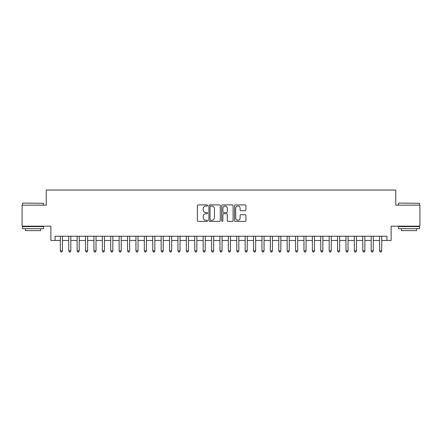 <?xml version="1.0" encoding="UTF-8"?>
<svg xmlns="http://www.w3.org/2000/svg" width="442" height="442" viewBox="0 0 442 442"><rect width="100%" height="100%" fill="white"/><g stroke="black" fill="none" stroke-linecap="round" stroke-linejoin="round"><path stroke-width="0.66" d="M207.558 205.475A0.575 0.575 0 0 0 206.983 204.9L198.22 204.9A0.823 0.823 0 0 0 197.397 205.723L197.397 220.569A0.823 0.823 0 0 0 198.22 221.392L206.983 221.392A0.575 0.575 0 0 0 207.558 220.812A0.575 0.575 0 0 0 206.983 220.238L205.845 220.238A2.641 2.641 0 0 1 203.209 217.597L203.209 216.359A2.641 2.641 0 0 1 205.845 213.724L206.983 213.724A0.575 0.575 0 0 0 207.558 213.143A0.575 0.575 0 0 0 206.983 212.569L205.845 212.569A2.641 2.641 0 0 1 203.209 209.928L203.209 208.69A2.641 2.641 0 0 1 205.845 206.055L206.983 206.055A0.575 0.575 0 0 0 207.558 205.475M245.1 210.712A0.823 0.823 0 0 0 245.923 209.889L245.923 205.723A0.823 0.823 0 0 0 245.1 204.9L235.371 204.9A0.823 0.823 0 0 0 234.547 205.723L234.547 220.569A0.823 0.823 0 0 0 235.371 221.392L245.1 221.392A0.823 0.823 0 0 0 245.923 220.569L245.923 215.536A0.823 0.823 0 0 0 245.1 214.713L240.934 214.713A0.823 0.823 0 0 0 240.111 215.536L240.111 218.033A2.204 2.204 0 0 1 237.907 220.238A2.204 2.204 0 0 1 235.697 218.033L235.697 208.259A2.204 2.204 0 0 1 237.907 206.055A2.204 2.204 0 0 1 240.111 208.259L240.111 209.889A0.823 0.823 0 0 0 240.934 210.712L245.1 210.712M55.073 240.448L55.073 236.249L386.927 236.249L386.927 240.448L391.126 240.448L391.126 226.166L419.9 226.166L419.9 205.165L395.745 205.165L395.745 190.043L46.255 190.043L46.255 205.165L22.1 205.165L22.1 226.166L50.874 226.166L50.874 240.448L60.327 240.448M220.276 205.723A0.823 0.823 0 0 0 219.453 204.9L209.723 204.9A0.823 0.823 0 0 0 208.9 205.723L208.9 220.569A0.823 0.823 0 0 0 209.723 221.392L219.453 221.392A0.823 0.823 0 0 0 220.276 220.569L220.276 205.723M222.547 204.9L232.277 204.9A0.823 0.823 0 0 1 233.1 205.723L233.1 220.569A0.823 0.823 0 0 1 232.277 221.392L228.111 221.392A0.823 0.823 0 0 1 227.287 220.569L227.287 214.547A0.823 0.823 0 0 0 226.464 213.724L223.702 213.724A0.823 0.823 0 0 0 222.878 214.547L222.878 220.812A0.575 0.575 0 0 1 222.298 221.392A0.575 0.575 0 0 1 221.724 220.812L221.724 205.723A0.823 0.823 0 0 1 222.547 204.9M62.427 240.448L68.725 240.448M70.825 240.448L77.129 240.448M79.228 240.448L85.527 240.448M87.632 240.448L93.931 240.448M96.03 240.448L102.334 240.448M104.434 240.448L110.732 240.448M112.832 240.448L119.136 240.448M121.235 240.448L127.534 240.448M129.639 240.448L135.937 240.448M138.037 240.448L144.341 240.448M146.44 240.448L152.739 240.448M154.838 240.448L161.142 240.448M163.242 240.448L169.54 240.448M171.645 240.448L177.944 240.448M180.043 240.448L186.347 240.448M188.447 240.448L194.745 240.448M196.845 240.448L203.149 240.448M205.248 240.448L211.547 240.448M213.646 240.448L219.95 240.448M222.05 240.448L228.354 240.448M230.453 240.448L236.752 240.448M238.851 240.448L245.155 240.448M247.255 240.448L253.553 240.448M255.653 240.448L261.957 240.448M264.056 240.448L270.355 240.448M272.46 240.448L278.758 240.448M280.858 240.448L287.162 240.448M289.261 240.448L295.56 240.448M297.659 240.448L303.963 240.448M306.063 240.448L312.361 240.448M314.466 240.448L320.765 240.448M322.864 240.448L329.168 240.448M331.268 240.448L337.566 240.448M339.666 240.448L345.97 240.448M348.069 240.448L354.368 240.448M356.473 240.448L362.772 240.448M364.871 240.448L371.175 240.448M373.275 240.448L379.573 240.448M381.673 240.448L386.927 240.448M210.63 206.055A0.575 0.575 0 0 0 210.055 206.629L210.055 219.657A0.575 0.575 0 0 0 210.63 220.238L211.828 220.238A2.641 2.641 0 0 0 214.464 217.597L214.464 208.69A2.641 2.641 0 0 0 211.828 206.055L210.63 206.055M227.287 208.298A2.204 2.204 0 0 0 225.083 206.094A2.204 2.204 0 0 0 222.878 208.298L222.878 211.746A0.823 0.823 0 0 0 223.702 212.569L226.464 212.569A0.823 0.823 0 0 0 227.287 211.746L227.287 208.298M62.427 236.249L62.427 250.868L60.327 250.868L60.327 236.249M62.427 250.868L61.797 251.957L60.957 251.957L60.327 250.868M22.774 203.066L43.526 203.314L22.774 203.066M33.023 228.685L22.52 228.685L22.52 226.586L43.526 226.586L43.526 228.685L33.023 228.685M40.581 228.685L40.581 230.619L25.459 230.619L25.459 228.685M398.728 203.066L419.48 203.314L398.728 203.066M408.977 228.685L398.474 228.685L398.474 226.586L419.48 226.586L419.48 228.685L408.977 228.685M416.541 228.685L416.541 230.619L401.419 230.619L401.419 228.685M70.825 236.249L70.825 250.868L68.725 250.868L68.725 236.249M70.825 250.868L70.195 251.957L69.355 251.957L68.725 250.868M79.228 236.249L79.228 250.868L77.129 250.868L77.129 236.249M79.228 250.868L78.599 251.957L77.759 251.957L77.129 250.868M87.632 236.249L87.632 250.868L85.527 250.868L85.527 236.249M87.632 250.868L87.002 251.957L86.162 251.957L85.527 250.868M96.03 236.249L96.03 250.868L93.931 250.868L93.931 236.249M96.03 250.868L95.4 251.957L94.56 251.957L93.931 250.868M104.434 236.249L104.434 250.868L102.334 250.868L102.334 236.249M104.434 250.868L103.804 251.957L102.964 251.957L102.334 250.868M112.832 236.249L112.832 250.868L110.732 250.868L110.732 236.249M112.832 250.868L112.202 251.957L111.362 251.957L110.732 250.868M121.235 236.249L121.235 250.868L119.136 250.868L119.136 236.249M121.235 250.868L120.605 251.957L119.765 251.957L119.136 250.868M129.639 236.249L129.639 250.868L127.534 250.868L127.534 236.249M129.639 250.868L129.009 251.957L128.163 251.957L127.534 250.868M138.037 236.249L138.037 250.868L135.937 250.868L135.937 236.249M138.037 250.868L137.407 251.957L136.567 251.957L135.937 250.868M146.44 236.249L146.44 250.868L144.341 250.868L144.341 236.249M146.44 250.868L145.81 251.957L144.97 251.957L144.341 250.868M154.838 236.249L154.838 250.868L152.739 250.868L152.739 236.249M154.838 250.868L154.208 251.957L153.368 251.957L152.739 250.868M163.242 236.249L163.242 250.868L161.142 250.868L161.142 236.249M163.242 250.868L162.612 251.957L161.772 251.957L161.142 250.868M171.645 236.249L171.645 250.868L169.54 250.868L169.54 236.249M171.645 250.868L171.01 251.957L170.17 251.957L169.54 250.868M180.043 236.249L180.043 250.868L177.944 250.868L177.944 236.249M180.043 250.868L179.413 251.957L178.574 251.957L177.944 250.868M188.447 236.249L188.447 250.868L186.347 250.868L186.347 236.249M188.447 250.868L187.817 251.957L186.977 251.957L186.347 250.868M196.845 236.249L196.845 250.868L194.745 250.868L194.745 236.249M196.845 250.868L196.215 251.957L195.375 251.957L194.745 250.868M205.248 236.249L205.248 250.868L203.149 250.868L203.149 236.249M205.248 250.868L204.618 251.957L203.779 251.957L203.149 250.868M213.646 236.249L213.646 250.868L211.547 250.868L211.547 236.249M213.646 250.868L213.016 251.957L212.177 251.957L211.547 250.868M222.05 236.249L222.05 250.868L219.95 250.868L219.95 236.249M222.05 250.868L221.42 251.957L220.58 251.957L219.95 250.868M230.453 236.249L230.453 250.868L228.354 250.868L228.354 236.249M230.453 250.868L229.823 251.957L228.984 251.957L228.354 250.868M238.851 236.249L238.851 250.868L236.752 250.868L236.752 236.249M238.851 250.868L238.221 251.957L237.382 251.957L236.752 250.868M247.255 236.249L247.255 250.868L245.155 250.868L245.155 236.249M247.255 250.868L246.625 251.957L245.785 251.957L245.155 250.868M255.653 236.249L255.653 250.868L253.553 250.868L253.553 236.249M255.653 250.868L255.023 251.957L254.183 251.957L253.553 250.868M264.056 236.249L264.056 250.868L261.957 250.868L261.957 236.249M264.056 250.868L263.426 251.957L262.587 251.957L261.957 250.868M272.46 236.249L272.46 250.868L270.355 250.868L270.355 236.249M272.46 250.868L271.83 251.957L270.99 251.957L270.355 250.868M280.858 236.249L280.858 250.868L278.758 250.868L278.758 236.249M280.858 250.868L280.228 251.957L279.388 251.957L278.758 250.868M289.261 236.249L289.261 250.868L287.162 250.868L287.162 236.249M289.261 250.868L288.632 251.957L287.792 251.957L287.162 250.868M297.659 236.249L297.659 250.868L295.56 250.868L295.56 236.249M297.659 250.868L297.03 251.957L296.19 251.957L295.56 250.868M306.063 236.249L306.063 250.868L303.963 250.868L303.963 236.249M306.063 250.868L305.433 251.957L304.593 251.957L303.963 250.868M314.466 236.249L314.466 250.868L312.361 250.868L312.361 236.249M314.466 250.868L313.837 251.957L312.991 251.957L312.361 250.868M322.864 236.249L322.864 250.868L320.765 250.868L320.765 236.249M322.864 250.868L322.235 251.957L321.395 251.957L320.765 250.868M331.268 236.249L331.268 250.868L329.168 250.868L329.168 236.249M331.268 250.868L330.638 251.957L329.798 251.957L329.168 250.868M339.666 236.249L339.666 250.868L337.566 250.868L337.566 236.249M339.666 250.868L339.036 251.957L338.196 251.957L337.566 250.868M348.069 236.249L348.069 250.868L345.97 250.868L345.97 236.249M348.069 250.868L347.44 251.957L346.6 251.957L345.97 250.868M356.473 236.249L356.473 250.868L354.368 250.868L354.368 236.249M356.473 250.868L355.838 251.957L354.998 251.957L354.368 250.868M364.871 236.249L364.871 250.868L362.772 250.868L362.772 236.249M364.871 250.868L364.241 251.957L363.401 251.957L362.772 250.868M373.275 236.249L373.275 250.868L371.175 250.868L371.175 236.249M373.275 250.868L372.645 251.957L371.805 251.957L371.175 250.868M381.673 236.249L381.673 250.868L379.573 250.868L379.573 236.249M381.673 250.868L381.043 251.957L380.203 251.957L379.573 250.868M22.52 205.165L22.52 203.314M27.31 226.586L27.31 226.166M38.736 226.586L38.736 226.166M43.526 205.165L43.526 203.314M398.474 205.165L398.474 203.314M403.264 226.586L403.264 226.166M414.69 226.586L414.69 226.166M419.48 205.165L419.48 203.314"/></g></svg>
